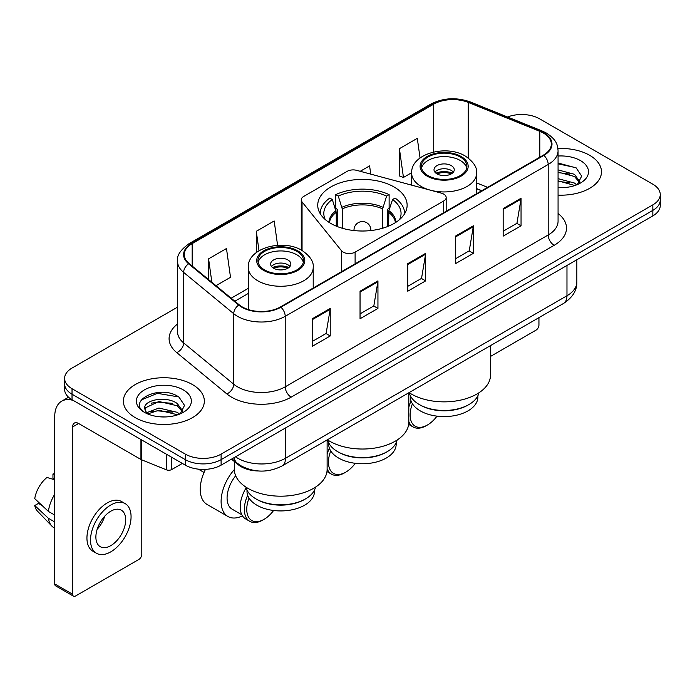 <?xml version="1.0" encoding="UTF-8"?>
<svg xmlns="http://www.w3.org/2000/svg" width="695" height="695" viewBox="0 0 695 695"><rect width="100%" height="100%" fill="white"/><g stroke="black" fill="none" stroke-linecap="round" stroke-linejoin="round"><path stroke-width="1.04" d="M443.705 194.096A8.436 4.865 0 0 0 441.308 193.123L356.717 170.353A8.436 4.865 0 0 0 347.187 171.326L303.741 196.407A8.436 4.865 0 0 0 301.265 199.847A8.436 4.865 0 0 0 302.056 201.906L341.506 250.747A8.436 4.865 0 0 0 355.11 252.129L443.705 200.977A8.436 4.865 0 0 0 446.173 197.536A8.436 4.865 0 0 0 443.705 194.096M394.039 186.964A44.697 25.802 0 0 0 345.328 181.369A44.697 25.802 0 0 0 317.737 205.207A44.697 25.802 0 0 0 330.829 223.46A44.697 25.802 0 0 0 379.54 229.055A44.697 25.802 0 0 0 407.131 205.207A44.697 25.802 0 0 0 394.039 186.964M481.626 190.795L476.596 188.762M258.166 470.958A25.298 14.604 180 0 1 238.263 464.738L231.487 459.152M177.529 307.147L72.028 368.055A25.298 14.604 0 0 0 64.618 378.384L64.618 389.4A25.298 14.604 0 0 0 72.028 399.729L185.33 465.146A25.298 14.604 0 0 0 221.106 465.146L652.84 215.884A25.298 14.604 0 0 0 660.25 205.555L660.25 200.047A25.298 14.604 0 0 1 652.84 210.376A25.298 14.604 0 0 0 660.25 200.047L660.25 194.539A25.298 14.604 0 0 0 652.84 184.21L539.537 118.793A25.298 14.604 0 0 0 507.55 116.995M64.618 378.384A25.298 14.604 0 0 0 72.028 388.714L185.33 454.122A25.298 14.604 0 0 0 221.106 454.122L221.106 459.638L652.84 210.376L221.106 459.638A25.298 14.604 0 0 1 185.33 459.638A25.298 14.604 0 0 0 221.106 459.638L221.106 465.146M72.028 388.714L72.028 394.221L185.33 459.638L72.028 394.221A25.298 14.604 0 0 1 64.618 383.892A25.298 14.604 0 0 0 72.028 394.221L72.028 399.729M589.629 155.289A40.475 23.369 0 0 0 557.92 148.513A40.475 23.369 0 0 1 589.629 155.289A40.475 23.369 0 0 1 601.488 171.813A40.475 23.369 0 0 0 589.629 155.289M192.48 384.578A40.475 23.369 0 0 0 148.374 379.513A40.475 23.369 0 0 0 123.38 401.111A40.475 23.369 0 0 0 135.238 417.634A40.475 23.369 0 0 0 179.353 422.699A40.475 23.369 0 0 0 204.339 401.111A40.475 23.369 0 0 0 192.48 384.578A40.475 23.369 0 0 0 148.374 379.513A40.475 23.369 0 0 0 123.38 401.111A40.475 23.369 0 0 0 135.238 417.634A40.475 23.369 0 0 0 179.353 422.699A40.475 23.369 0 0 0 204.339 401.111A40.475 23.369 0 0 0 192.48 384.578M543.412 133.084A26.983 15.577 180 0 1 551.317 144.1A26.983 15.577 180 0 1 543.412 155.115L280.441 306.947A26.983 15.577 180 0 1 239.254 304.862L189.153 263.553A26.983 15.577 180 0 1 184.271 254.622A26.983 15.577 180 0 1 192.176 243.606L433.706 104.163A26.983 15.577 180 0 1 468.265 102.417L539.815 131.338A26.983 15.577 180 0 1 543.412 133.084M543.89 132.806A27.661 15.968 0 0 0 540.197 131.016L468.647 102.096A27.661 15.968 0 0 0 433.228 103.885L191.698 243.328A27.661 15.968 0 0 0 188.597 263.779L238.698 305.088A27.661 15.968 0 0 0 280.919 307.216L543.89 155.393A27.661 15.968 0 0 0 543.89 132.806M312.342 318.753L312.342 346.301L330.229 335.972L330.229 308.424L312.342 318.753M312.342 341.41L326.12 333.452L330.16 309.344A6.75 3.892 -120 0 0 330.229 308.424M325.998 333.522L330.229 335.972M360.045 291.214L360.045 318.753L377.941 308.424L377.941 280.884L360.045 291.214M360.045 313.871L373.832 305.913L377.863 281.796A6.75 3.892 -120 0 0 377.941 280.884M373.71 305.982L377.941 308.424M503.163 208.587L503.163 236.126L521.05 225.797L521.05 198.257L503.163 208.587M503.163 231.244L516.941 223.286L520.981 199.17A6.75 3.892 -120 0 0 521.05 198.257M516.819 223.356L521.05 225.797M455.46 236.126L455.46 263.674L473.347 253.345L473.347 225.797L455.46 236.126M455.46 258.783L469.238 250.826L473.278 226.718A6.75 3.892 -120 0 0 473.347 225.797M469.116 250.895L473.347 253.345M407.757 263.666L407.757 291.214L425.644 280.884L425.644 253.345L407.757 263.666M407.757 286.323L421.535 278.374L425.575 254.257A6.75 3.892 -120 0 0 425.644 253.345M421.413 278.443L425.644 280.884M558.068 195.121A40.475 23.369 0 0 0 601.488 171.813A40.475 23.369 0 0 1 558.068 195.121M221.106 454.122L652.84 204.869A25.298 14.604 0 0 0 660.25 194.539M215.989 285.68L230.514 277.296L226.474 248.523L208.587 258.853L208.587 279.581M370.748 174.132L369.592 165.897L360.227 171.3M420.049 157.965L417.295 138.348L399.408 148.678L399.695 176.061M277.592 245.318L274.178 220.975L256.29 231.305L256.29 252.58M399.408 148.678L403.447 177.46L411.666 172.708M403.447 177.46L399.408 175.948M256.29 231.305L259.009 250.713M208.587 258.853L211.871 282.292M558.068 187.389L562.794 187.659M558.068 178.65L574.487 183.054L576.711 184.844M558.068 180.83L574.887 185.522M558.068 169.901L574.487 174.315L579.96 181.873M558.068 172.091L574.487 176.495L579.526 182.446M558.068 187.598A27.496 15.872 0 0 0 580.447 183.037A27.496 15.872 0 0 0 580.447 160.588A27.496 15.872 0 0 0 558.068 156.036M577.363 184.575L581.672 176.122L576.225 167.912L558.068 162.995M558.068 163.838L575.851 167.66M558.068 172.586L569.761 174.089M558.068 181.334L569.761 182.837M490.514 356.431L535.958 330.186A4.213 2.433 120 0 0 538.946 325.025L538.946 317.641M387.185 451.68L386.29 452.202A33.734 19.477 0 0 1 338.578 452.202L337.683 451.68A35.002 20.207 0 0 0 387.185 451.68A35.002 20.207 0 0 0 397.14 440.013M328.7 442.776L328.7 444.279A33.734 19.477 0 0 0 338.578 458.048A33.734 19.477 0 0 0 375.343 462.271A33.734 19.477 0 0 0 396.167 444.279L396.167 442.776M336.267 226.127L336.267 212.314L332.306 199.517A38.625 22.301 0 0 0 325.269 219.542M337.249 226.527L337.249 209.264L335.746 208.396L335.746 194.626A42.169 24.342 0 0 1 389.122 194.626L386.602 196.077A38.625 22.301 0 0 0 338.265 196.077L342.235 208.874L342.235 228.229M382.641 228.229L382.641 208.874L386.602 196.077M327.388 439.787A46.383 26.775 0 0 0 329.639 441.186A46.383 26.775 0 0 0 380.182 446.989A46.383 26.775 0 0 0 408.816 422.247L408.816 392.771M389.122 194.626L389.122 208.396L387.619 209.264L387.619 226.527M332.306 199.517L329.786 198.066A42.169 24.342 0 0 0 320.265 213.469A42.169 24.342 0 0 0 320.273 213.773L320.265 213.469M338.265 196.077L335.746 194.626M404.594 213.773A42.169 24.342 0 0 0 404.603 213.469A42.169 24.342 0 0 0 395.081 198.066L392.562 199.517L388.879 210.698L388.601 226.127M399.599 219.542A38.625 22.301 0 0 0 392.562 199.517M327.736 440.013A35.002 20.207 0 0 0 337.683 451.68L338.578 452.202M330.733 450.933A24.455 14.117 120 0 0 328.448 462.184A24.455 14.117 120 0 0 345.736 472.166A24.455 14.117 120 0 0 355.301 463.313M327.119 468.699A26.141 15.09 120 0 0 331.472 474.155A26.141 15.09 120 0 0 344.546 472.861L345.736 472.166M326.971 471.549A26.141 15.09 120 0 0 327.302 471.74L331.472 474.155M329.361 448.11A26.141 15.09 120 0 0 327.119 454.434M327.875 440.587A26.141 15.09 120 0 0 327.119 441.864M460.229 157.009A22.77 13.144 0 0 0 435.418 154.16A22.77 13.144 0 0 0 421.361 166.305A22.77 13.144 0 0 0 428.033 175.6A22.77 13.144 0 0 0 452.845 178.45A22.77 13.144 0 0 0 466.901 166.305A22.77 13.144 0 0 0 460.229 157.009M466.701 168.025A22.77 13.144 0 0 0 460.229 160.458A22.77 13.144 0 0 0 436.816 157.305A22.77 13.144 0 0 0 421.552 168.025M478.933 392.779A35.08 20.251 180 0 1 468.934 404.551L467.978 405.098A33.734 19.477 180 0 1 420.275 405.098L419.32 404.551A35.08 20.251 180 0 1 409.329 392.779M477.865 395.794L477.865 397.114A33.734 19.477 180 0 1 457.041 415.106A33.734 19.477 180 0 1 420.275 410.884A33.734 19.477 180 0 1 410.397 397.114L410.397 395.794M468.934 404.551A35.08 20.251 180 0 1 419.32 404.551L420.275 405.098M409.077 392.623A46.383 26.775 0 0 0 411.336 394.013A46.383 26.775 0 0 0 461.88 399.825A46.383 26.775 0 0 0 490.514 375.083L490.514 345.606M451.29 165.618A10.121 5.847 0 0 0 440.256 164.35A10.121 5.847 0 0 0 434.01 169.754A10.121 5.847 0 0 0 436.973 173.88A10.121 5.847 0 0 0 448.006 175.149A10.121 5.847 0 0 0 454.252 169.754A10.121 5.847 0 0 0 451.29 165.618M453.349 172.16A10.121 5.847 0 0 0 451.29 170.44A10.121 5.847 0 0 0 434.914 172.16M435.956 173.194A13.492 7.793 180 0 1 451.715 172.942L451.715 173.62M437.059 173.932A11.806 6.82 180 0 1 450.499 173.646L451.715 172.942M450.299 174.384L450.499 173.646M412.43 403.769A24.455 14.117 120 0 0 410.137 415.019A24.455 14.117 120 0 0 427.434 425.001A24.455 14.117 120 0 0 436.999 416.149M408.816 421.535A26.141 15.09 120 0 0 413.169 426.982A26.141 15.09 120 0 0 426.243 425.688L427.434 425.001M408.669 424.376A26.141 15.09 120 0 0 408.99 424.576L413.169 426.982M411.058 400.937A26.141 15.09 120 0 0 408.816 407.27M409.511 393.518A26.141 15.09 120 0 0 408.816 394.699M296.843 251.347A22.77 13.144 0 0 0 272.023 248.497A22.77 13.144 0 0 0 257.967 260.642A22.77 13.144 0 0 0 264.639 269.938A22.77 13.144 0 0 0 289.45 272.788A22.77 13.144 0 0 0 303.507 260.642A22.77 13.144 0 0 0 296.843 251.347M303.315 262.363A22.77 13.144 0 0 0 296.843 254.787A22.77 13.144 0 0 0 273.422 251.633A22.77 13.144 0 0 0 258.166 262.363M315.539 487.117A35.08 20.251 180 0 1 305.548 498.88L304.592 499.436A33.734 19.477 180 0 1 256.889 499.436L255.934 498.888A35.08 20.251 180 0 1 255.934 498.88A35.08 20.251 180 0 1 245.934 487.117M314.47 490.123L314.47 491.452A33.734 19.477 180 0 1 293.646 509.444A33.734 19.477 180 0 1 256.889 505.222A33.734 19.477 180 0 1 247.003 491.452L247.003 490.123M305.548 498.88A35.08 20.251 180 0 1 255.934 498.888L256.889 499.436M234.354 461.515L234.354 469.412A46.383 26.775 0 0 0 247.941 488.35A46.383 26.775 0 0 0 298.485 494.154A46.383 26.775 0 0 0 327.119 469.412L327.119 439.935M287.895 259.947A10.121 5.847 0 0 0 276.871 258.688A10.121 5.847 0 0 0 270.616 264.083A10.121 5.847 0 0 0 273.587 268.218A10.121 5.847 0 0 0 284.611 269.478A10.121 5.847 0 0 0 290.858 264.083A10.121 5.847 0 0 0 287.895 259.947M289.954 266.489A10.121 5.847 0 0 0 287.895 264.769A10.121 5.847 0 0 0 271.519 266.489M272.562 267.523A13.492 7.793 180 0 1 288.321 267.28L288.321 267.949M273.674 268.261A11.806 6.82 180 0 1 287.105 267.983L288.321 267.28M286.905 268.713L287.105 267.983M205.485 469.36A32.891 18.991 120 0 0 200.238 489.384A32.891 18.991 120 0 0 207.049 504.44L227.917 516.489A32.891 18.991 -60 0 1 221.106 501.434A32.891 18.991 -60 0 1 234.354 469.542M242.451 515.872A32.891 18.991 -60 0 1 227.917 516.489M249.036 498.107A24.455 14.117 120 0 0 246.751 509.348A24.455 14.117 120 0 0 264.039 519.339A24.455 14.117 120 0 0 273.604 510.486M247.663 495.274A26.141 15.09 120 0 0 244.362 509.348A26.141 15.09 120 0 0 249.774 521.32A26.141 15.09 120 0 0 262.849 520.025L264.039 519.339M241.825 514.778L232.139 509.183A24.455 14.117 -60 0 1 227.074 497.994A24.455 14.117 -60 0 1 235.674 475.754M246.126 487.847A26.141 15.09 120 0 0 240.192 506.942A26.141 15.09 120 0 0 245.604 518.904L249.774 521.32M171.761 457.31L171.761 469.533L182.351 463.417M73.288 400.459A33.734 19.477 -120 0 0 61.725 401.154A33.734 19.477 -120 0 0 54.731 416.6L54.731 583.922L72.627 594.251L72.627 426.93A8.436 4.865 60 0 1 74.374 423.064A8.436 4.865 60 0 1 78.587 423.481L140.937 459.482L140.937 439.518M72.627 594.251A4.213 2.433 120 0 0 73.496 596.18L55.609 585.85A4.213 2.433 -60 0 1 54.731 583.922M73.496 596.18A4.213 2.433 120 0 0 75.607 595.971L138.818 559.475A4.213 2.433 120 0 0 141.797 554.315L141.797 459.873M171.761 469.533A4.213 2.433 180 0 1 166.366 469.803L141.502 459.76A4.213 2.433 180 0 1 140.937 459.482M110.792 545.636A21.085 12.171 120 0 0 124.561 527.062A21.085 12.171 120 0 0 121.33 510.165A21.085 12.171 120 0 0 110.792 511.207A21.085 12.171 120 0 0 97.013 529.79A21.085 12.171 120 0 0 100.245 546.678A21.085 12.171 120 0 0 110.792 545.636M97.17 529.295A21.085 12.171 120 0 0 104.737 516.194M54.731 474.555L52.95 474.016L52.95 478.256L54.731 479.281M125.126 503.588L121.547 501.529A28.669 16.558 120 0 0 107.212 502.945A28.669 16.558 120 0 0 88.482 528.217A28.669 16.558 120 0 0 92.878 551.187L96.449 553.255A28.669 16.558 120 0 0 110.792 551.839A28.669 16.558 120 0 0 129.522 526.567A28.669 16.558 120 0 0 125.126 503.588A28.669 16.558 120 0 0 110.792 505.013A28.669 16.558 120 0 0 92.061 530.276A28.669 16.558 120 0 0 96.449 553.255M54.731 494.275A27.826 16.063 120 0 0 48.407 511.424L34.75 498.645A21.927 12.658 120 0 1 46.982 477.456L54.731 479.811M54.731 515.082L48.407 511.424M42.134 505.56L38.416 503.415L34.75 505.534L48.407 518.305L54.731 521.962M48.407 518.305A27.826 16.063 120 0 0 51.838 526.08A27.826 16.063 120 0 0 53.941 527.74L54.731 528.2M54.731 473.521A21.927 12.658 120 0 0 52.95 474.016M34.75 505.534A21.927 12.658 120 0 0 37.339 510.99L51.838 526.08M159.294 416.757L165.645 416.948M146.654 412.726L158.929 408.043L177.338 412.344L179.562 414.133M147.783 413.899L158.929 410.232L177.738 414.811M146.845 413.577L144.873 408.955A19.06 11.007 0 0 0 147.948 414.055M182.811 411.162L177.338 403.604C165.897 395.064 142.362 400.337 144.873 408.955L144.803 408.113M144.925 409.225L145.455 407.809L158.929 401.484L177.338 405.793L182.377 411.735M180.214 413.864L184.523 405.411L179.075 397.201C159.789 383.336 125.508 401.606 145.307 412.804L145.403 412.865M183.298 389.886A27.496 15.872 0 0 0 144.421 389.886A27.496 15.872 0 0 0 144.421 412.326A27.496 15.872 0 0 0 183.298 412.326A27.496 15.872 0 0 0 183.298 389.886M141.285 399.955L157.426 393.335L178.702 396.949M151.371 403.178L157.426 402.075L172.621 403.378M151.371 411.918L157.426 410.823L172.621 412.126M238.263 463.982L238.263 464.738M302.056 201.906L302.056 250.469M341.506 250.747L341.506 271.693M355.11 252.129L355.11 263.839M443.705 200.977L443.705 212.687M235.536 456.815A33.734 19.477 0 0 0 237.803 458.257A33.734 19.477 0 0 0 285.506 458.257L566.972 295.757A33.734 19.477 0 0 0 576.85 281.988C577.093 290.354 572.637 297.521 563.48 303.48L282.014 465.98A16.862 9.739 60 0 0 285.506 458.257L285.506 427.964M566.972 265.464L566.972 295.757A16.862 9.739 60 0 1 563.48 303.48M234.172 457.597A16.862 11.285 129.5 0 0 237.108 463.087L231.991 458.865M652.84 215.884L652.84 204.869M185.33 465.146L185.33 454.122M558.068 213.495A42.169 24.342 180 0 1 554.15 245.318L291.17 397.149A8.436 4.865 60 0 1 285.211 386.82L548.19 234.988A33.734 19.477 0 0 0 558.068 221.219L558.068 150.711A33.734 19.477 180 0 1 548.19 164.48A8.436 4.865 -120 0 0 543.89 155.393M291.17 397.149A42.169 24.342 180 0 1 231.539 397.149A42.169 24.342 180 0 1 226.822 393.9L176.721 352.591A42.169 24.342 180 0 1 177.529 324.018M237.508 386.82A33.734 19.477 0 0 0 285.211 386.82L285.211 316.312A33.734 19.477 180 0 1 233.729 313.706L183.628 272.397A33.734 19.477 180 0 1 177.529 261.233L177.529 331.741A33.734 19.477 0 0 0 183.628 342.913L233.729 384.222A33.734 19.477 0 0 0 237.508 386.82M558.068 150.711C557.52 144.916 556.982 140.095 546.444 133.075L542.004 130.929A8.436 3.953 112 0 0 540.197 131.016M542.004 130.929L470.454 102C456.485 97.057 443.228 97.778 430.683 104.154A8.436 4.865 60 0 1 433.228 103.885M191.698 243.328A8.436 4.865 -120 0 0 189.153 243.597C180.396 249.887 176.521 255.769 177.529 261.233M188.597 263.779A8.436 5.638 129.5 0 0 183.628 272.397L183.628 342.913A8.436 5.638 -50.5 0 1 176.721 352.591M470.454 102A8.436 3.953 112 0 0 468.647 102.096M238.698 305.088A8.436 5.638 129.5 0 0 233.729 313.706L233.729 384.222A8.436 5.638 -50.5 0 1 226.822 393.9M280.919 307.216A8.436 4.865 60 0 1 285.211 316.312L548.19 164.48L548.19 234.988A8.436 4.865 60 0 0 554.15 245.318M192.176 243.606L192.176 266.046M539.815 131.338L539.815 157.2M468.265 102.417L468.265 158M487.595 187.346L476.596 182.898M433.706 104.163L433.706 152.005M248.271 288.338L231.174 298.207M407.757 264.543L425.575 254.257M455.46 237.004L473.278 226.718M503.163 209.456L520.981 199.17M360.045 292.082L377.863 281.796M312.342 319.631L330.16 309.344M336.267 212.314A33.056 19.086 0 0 0 329.456 222.626M382.641 208.874A33.056 19.086 0 0 0 342.235 208.874M335.989 210.698A33.456 19.312 0 0 0 328.987 222.322M382.919 207.258A33.456 19.312 0 0 0 341.949 207.258M395.889 222.322A33.456 19.312 0 0 0 388.879 210.698M395.412 222.626A33.056 19.086 0 0 0 388.601 212.314M354.059 230.558A8.436 4.865 180 0 1 353.998 230.002L353.998 230.549M370.869 230.549L370.869 230.002A8.436 4.865 180 0 1 370.809 230.558M427.138 176.122A24.038 13.874 0 0 0 461.124 176.122A24.038 13.874 0 0 0 461.124 156.497A24.038 13.874 0 0 0 427.138 156.497A24.038 13.874 0 0 0 427.138 176.122M476.596 193.697L476.596 173.194A32.465 18.748 180 0 1 456.554 190.508A32.465 18.748 180 0 1 421.17 186.451A32.465 18.748 180 0 1 411.666 173.194L411.666 185.148M263.744 270.451A24.038 13.874 0 0 0 297.738 270.451A24.038 13.874 0 0 0 297.738 250.826A24.038 13.874 0 0 0 263.744 250.826A24.038 13.874 0 0 0 263.744 270.451M313.21 288.025L313.21 267.523A32.465 18.748 180 0 1 293.16 284.846A32.465 18.748 180 0 1 257.784 280.78A32.465 18.748 180 0 1 248.271 267.523L248.271 309.553M72.627 426.93L78.587 423.49M141.502 439.839L141.502 459.76M166.366 469.803L166.366 454.191M301.265 199.847L301.265 250.026M446.173 197.536L446.173 211.263M282.014 465.98C268.444 472.8 254.874 472.8 241.295 465.98L237.108 463.087M576.85 281.988L576.85 259.756M430.683 104.154L189.153 243.597M248.271 293.472L234.84 301.222M481.809 190.682L476.596 188.58M370.869 230.002A8.436 8.436 0 0 0 358.22 222.695A8.436 8.436 0 0 0 353.998 230.002M476.596 173.194C477.309 167.478 473.556 161.77 465.337 156.08C446.199 144.23 410.536 153.734 411.666 173.194M313.21 267.523C313.923 261.807 310.17 256.108 301.951 250.409C282.813 238.567 247.142 248.072 248.271 267.523M204.052 472.452L198.318 469.142M61.725 401.154L68.544 397.219"/></g></svg>
